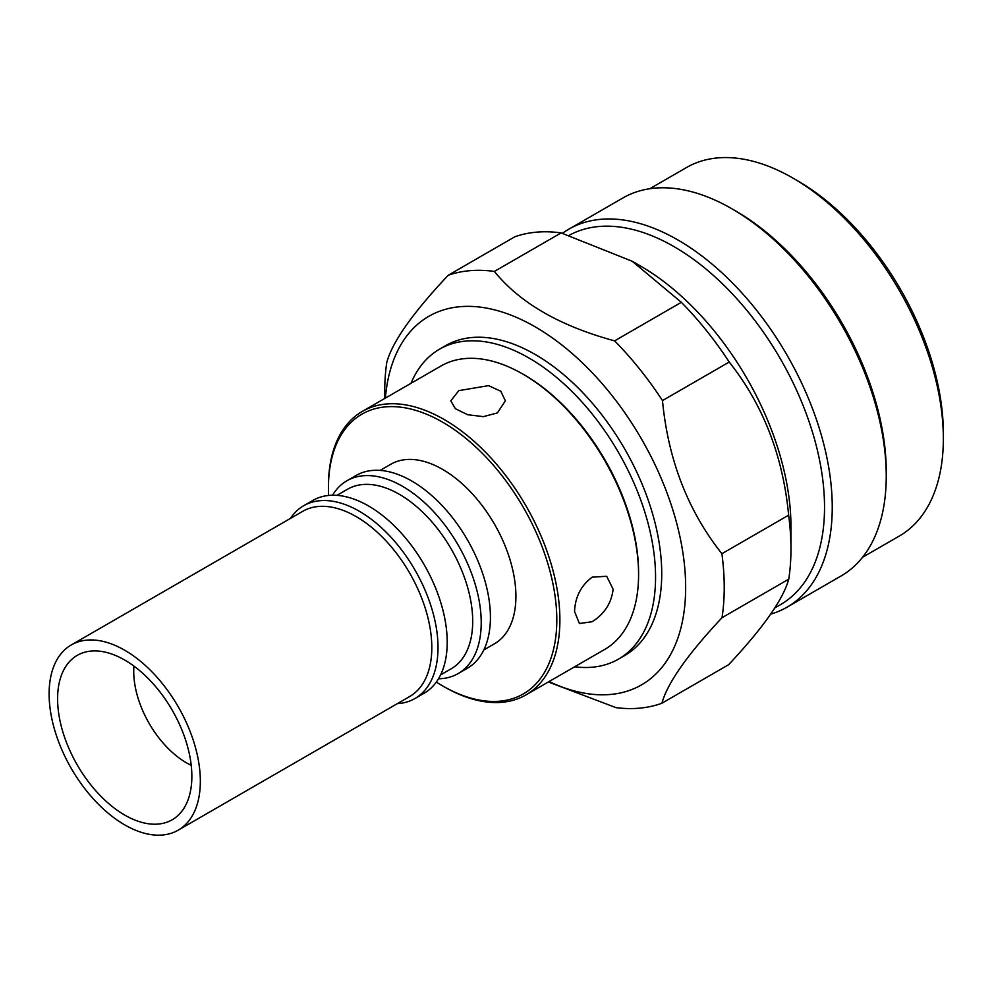 <?xml version="1.0" encoding="UTF-8"?>
<svg xmlns="http://www.w3.org/2000/svg" width="993" height="993" viewBox="0 0 993 993"><rect width="100%" height="100%" fill="white"/><g stroke="black" fill="none" stroke-linecap="round" stroke-linejoin="round"><path stroke-width="1.49" d="M128.432 817.09A94.931 54.814 60 0 1 63.44 733.815A94.931 54.814 60 0 1 77.268 655.355A94.931 54.814 60 0 1 121.022 658.036A94.931 54.814 60 0 1 186.014 741.312A94.931 54.814 60 0 1 172.199 819.771A94.931 54.814 60 0 1 128.432 817.09M120.55 647.97A106.934 61.74 60 0 1 193.759 741.796A106.934 61.74 60 0 1 178.194 830.173A106.934 61.74 60 0 1 128.904 827.157A106.934 61.74 60 0 1 55.695 733.33A106.934 61.74 60 0 1 71.26 644.953A106.934 61.74 60 0 1 120.55 647.97M71.26 644.953L302.728 511.321A106.934 61.74 60 0 1 352.019 514.337A106.934 61.74 60 0 1 425.227 608.15A106.934 61.74 60 0 1 409.662 696.527L178.194 830.173M328.596 495.457A161.487 93.23 60 0 1 328.422 488.109L328.422 486.322A163.671 94.496 60 0 1 362.321 411.4A163.671 94.496 60 0 1 488.444 455.253A163.671 94.496 60 0 1 559.891 619.967A163.671 94.496 60 0 1 525.992 694.889A163.671 94.496 60 0 1 444.156 686.784L442.605 685.89A161.487 93.23 60 0 1 436.337 682.067M362.321 411.4L441.016 365.97A163.671 94.496 60 0 1 522.852 374.076L524.391 374.957A161.487 93.23 60 0 1 638.586 572.75L638.586 574.525A163.671 94.496 60 0 1 604.687 649.447L525.992 694.889M592.213 621.705C604.476 613.922 611.452 603.099 613.128 589.221L606.673 576.275L592.213 577.156C581.042 585.535 575.158 596.979 574.55 611.502L579.391 623.517L592.213 621.705M191.215 765.305A74.562 43.047 60 0 1 133.732 671.491A74.562 43.047 60 0 1 133.943 666.104M290.415 518.433A111.303 64.26 60 0 1 303.672 505.735A111.303 64.26 60 0 1 389.43 535.562A111.303 64.26 60 0 1 438.012 647.56A111.303 64.26 60 0 1 414.962 698.513A111.303 64.26 60 0 1 397.349 703.64M303.672 505.735L312.857 500.435A111.303 64.26 60 0 1 398.627 530.25A111.303 64.26 60 0 1 447.21 642.26A111.303 64.26 60 0 1 424.16 693.201L414.962 698.513M336.937 495.346L347.575 489.214A103.657 59.853 60 0 1 427.449 516.981A103.657 59.853 60 0 1 472.705 621.295A103.657 59.853 60 0 1 451.232 668.748L440.594 674.892M332.531 495.222A111.303 64.26 60 0 1 346.867 480.798A111.303 64.26 60 0 1 432.638 510.613A111.303 64.26 60 0 1 481.22 622.611A111.303 64.26 60 0 1 458.17 673.564A111.303 64.26 60 0 1 438.496 678.778M346.867 480.798L356.065 475.486A111.303 64.26 60 0 1 441.835 505.3A111.303 64.26 60 0 1 490.418 617.311A111.303 64.26 60 0 1 467.368 668.264L458.17 673.564M380.145 470.409L390.783 464.265A103.657 59.853 60 0 1 470.657 492.031A103.657 59.853 60 0 1 515.913 596.359A103.657 59.853 60 0 1 494.44 643.812L483.802 649.943M328.422 488.109A161.487 93.23 60 0 1 442.605 422.174A161.487 93.23 60 0 1 556.8 619.967A161.487 93.23 60 0 1 442.605 685.89M497.394 412.914L505.375 400.837L500.795 391.242L488.544 385.632L458.816 390.634L450.822 400.837L455.402 408.719L467.666 414.726L483.392 416.638L497.394 412.914M522.852 374.076A163.671 94.496 60 0 1 638.586 574.525M385.383 398.081A212.775 122.847 60 0 1 459.97 306.7A212.775 122.847 60 0 1 665.496 488.941A212.775 122.847 60 0 1 610.422 694.467A212.775 122.847 60 0 1 549.055 681.57M384.738 398.454L384.738 391.441A240.058 138.598 60 0 1 386.724 362.73C392.024 342.349 412.517 313.192 448.215 275.26A240.058 138.598 60 0 1 469.615 270.704A240.058 138.598 60 0 1 494.365 271.437C519.898 302.927 559.978 326.064 614.605 340.86A240.058 138.598 60 0 1 662.48 400.576C668.14 459.858 687.95 510.899 721.899 553.722A240.058 138.598 60 0 1 722.023 617.696C687.491 654.548 667.457 683.06 661.897 703.23A240.058 138.598 60 0 1 639.355 708.183A240.058 138.598 60 0 1 615.97 707.637L549.439 682.377M448.215 275.26L514.945 236.719A240.058 138.598 60 0 1 536.357 232.176A240.058 138.598 60 0 1 561.107 232.908L494.365 271.437M614.605 340.86L681.347 302.319L632.231 261.258L640.522 266.05A212.775 122.847 60 0 1 790.962 526.638L790.962 548.918A240.058 138.598 60 0 1 788.752 579.167L722.023 617.696M632.231 261.258L561.107 232.908M681.347 302.319A240.058 138.598 60 0 1 729.222 362.035L662.48 400.576M721.899 553.722L788.641 515.181C783.005 456.023 763.207 404.97 729.222 362.035M788.641 515.181A240.058 138.598 60 0 1 790.962 548.918M661.897 703.23L728.639 664.689C763.158 627.837 783.204 599.338 788.752 579.167M569.287 235.242A212.775 122.847 60 0 1 598.853 226.516A212.775 122.847 60 0 1 793.444 383.559A212.775 122.847 60 0 1 780.461 604.663L774.863 607.902M562.485 233.293A218.224 125.999 60 0 1 568.815 229.184A218.224 125.999 60 0 1 600.777 219.316A218.224 125.999 60 0 1 800.358 380.381A218.224 125.999 60 0 1 787.052 607.17A218.224 125.999 60 0 1 770.717 614.121M568.815 229.184L622.834 197.992A218.224 125.999 60 0 1 654.784 188.136A218.224 125.999 60 0 1 731.94 208.803A218.224 125.999 60 0 1 886.252 476.081A218.224 125.999 60 0 1 841.059 575.977L787.052 607.17M731.94 208.803L735.801 211.037A212.775 122.847 60 0 1 886.252 471.625L886.252 476.081M649.807 188.72L686.511 167.532A212.775 122.847 60 0 1 717.666 157.912A212.775 122.847 60 0 1 792.898 178.07L797.528 180.738A206.221 119.061 60 0 1 943.35 433.32L943.35 438.658A212.775 122.847 60 0 1 899.286 536.071L862.569 557.259M792.898 178.07A212.775 122.847 60 0 1 943.35 438.658M411.015 383.286A178.951 103.322 60 0 1 439.551 349.176A178.951 103.322 60 0 1 465.754 341.083A178.951 103.322 60 0 1 629.413 473.152A178.951 103.322 60 0 1 618.502 659.116A178.951 103.322 60 0 1 592.287 667.209A178.951 103.322 60 0 1 574.686 666.775M439.551 349.176L445.72 345.601A178.951 103.322 60 0 1 471.923 337.521A178.951 103.322 60 0 1 635.582 469.59A178.951 103.322 60 0 1 624.671 655.554L618.502 659.116"/></g></svg>
